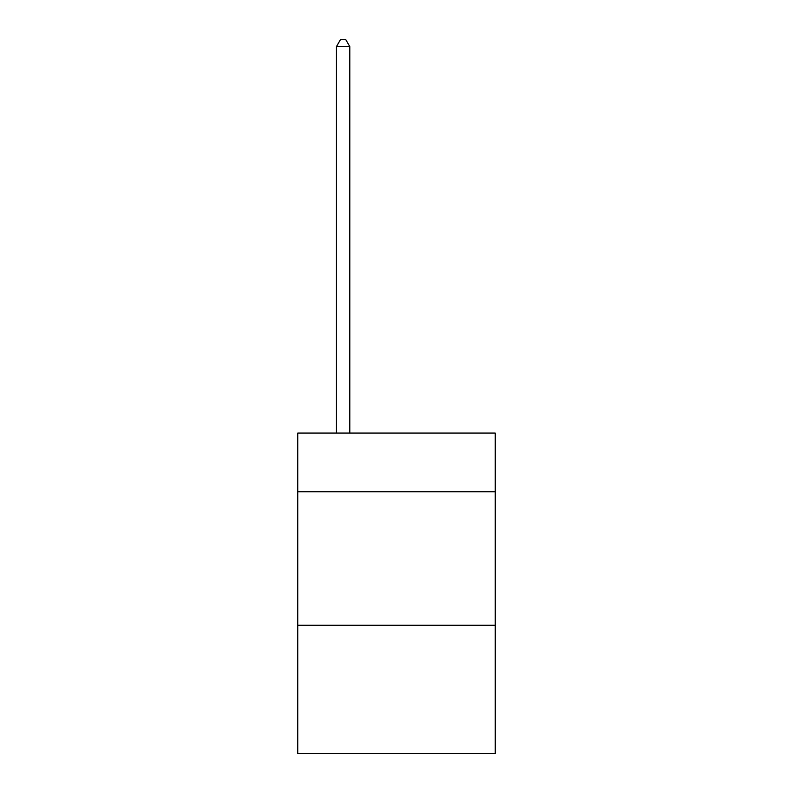 <?xml version="1.0" encoding="UTF-8"?>
<svg xmlns="http://www.w3.org/2000/svg" width="793" height="793" viewBox="0 0 793 793"><rect width="100%" height="100%" fill="white"/><g stroke="black" fill="none" stroke-linecap="round" stroke-linejoin="round"><path stroke-width="1.19" d="M495.258 491.789L495.258 433.067L297.742 433.067L297.742 491.789L495.258 491.789L495.258 753.35L297.742 753.35L297.742 491.789M495.258 625.241L297.742 625.241M349.792 433.067L349.792 46.589L336.45 46.589L336.45 433.067M336.45 46.589L340.455 39.65L345.788 39.65L349.792 46.589"/></g></svg>
